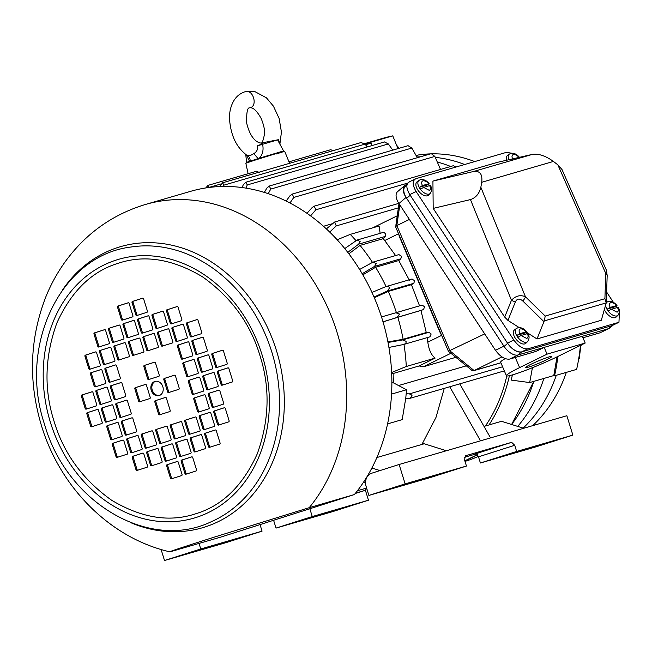 <?xml version="1.0" encoding="UTF-8"?>
<svg xmlns="http://www.w3.org/2000/svg" width="652" height="652" viewBox="0 0 652 652"><rect width="100%" height="100%" fill="white"/><g stroke="black" fill="none" stroke-linecap="round" stroke-linejoin="round"><path stroke-width="0.98" d="M549.318 356.84A14.303 1.157 -23 0 1 551.853 356.473A14.303 1.157 -23 0 1 542.986 361.428A14.303 1.157 -23 0 1 528.047 367.272A14.303 1.157 -23 0 1 525.512 367.647A14.303 1.157 -23 0 1 534.371 362.683A14.303 1.157 -23 0 1 549.318 356.84M441.575 335.226A23.994 13.456 -116.1 0 1 439.179 330.425L400.385 238.974A23.994 13.456 -116.1 0 1 398.641 233.987M407.027 184.54L406.123 184.809A12.918 6.854 49.4 0 0 404.672 185.575A12.918 6.854 49.4 0 0 406.057 197.426L504.094 346.416A12.918 6.854 49.4 0 0 518.079 354.957L608.422 328.69L518.079 354.957L509.652 359.089L535.748 351.501L544.176 347.369L547.052 354.142L585.194 343.05L582.326 336.277M582.961 337.777L599.995 332.822L608.992 328.478M503.923 346.171L495.496 350.303C500.239 356.701 504.958 359.635 509.652 359.089M495.496 350.303L398.934 203.538L406.057 197.426M404.672 185.575L397.549 191.688A12.918 6.854 49.4 0 0 398.934 203.538M547.052 354.142L519.603 367.606A35.069 2.836 157 0 0 506.392 375.748A35.069 2.836 157 0 0 524.558 370.768A35.069 2.836 157 0 0 557.753 356.514L585.194 343.05M396.856 218.436L396.856 218.436A3.692 2.363 8.2 0 1 398.07 216.986L398.453 214.345A3.692 2.363 -171.8 0 0 397.231 215.804L395.707 227.059L448.405 351.257L484.705 333.897M409.391 219.431L396.832 225.592L395.658 226.733M505.137 358.641A35.069 2.836 157 0 0 500.646 362.202L506.392 375.748M448.405 351.257L471.828 370.32L474.102 370.548L449.994 350.923L396.832 225.592L398.07 216.986M501.901 356.913L474.102 370.548L500.883 362.757M506.514 160.27A8.769 4.654 -130.6 0 1 507.337 155.616L509.31 154.125A8.615 4.572 -130.6 0 0 508.853 159.74M512.765 159.308C511.608 156.773 511.796 155.176 513.336 154.516C515.479 154.402 517.37 155.396 519.016 157.491M260.865 143.081L262.593 142.78C262.585 143.464 260.89 144.467 257.516 145.812C258.053 149.218 256.823 151.826 253.832 153.619L250.539 155.404L246.643 155.135C239.162 149.137 231.175 139.813 229.504 119.039C229.292 112.421 230.629 106.496 233.514 101.247C236.122 96.659 239.846 93.538 244.679 91.875L254.647 91.484L266.464 97.857L273.433 106.17L279.137 118.468L281.436 132.071L279.887 144.157M249.952 107.825L249.952 107.825C258.322 106.015 252.87 88.387 244.989 91.777L245.111 91.736M261.02 143.041L261.02 143.041C258.608 142.951 250.759 140.433 246.643 122.91C246.432 112.25 247.483 107.238 249.789 107.873L249.83 107.857C253.09 107.205 256.896 110.791 261.24 118.615C263.93 125.445 265.005 130.677 264.459 134.32C263.18 140.685 262.031 143.595 261.028 143.032L261.02 143.041M253.832 153.619L258.143 158.615L250.221 161.15A7.384 5.925 104.5 0 0 247.646 155.592M250.612 161.549L249.561 161.329L246.35 154.915M257.516 145.812L262.601 144.271C263.767 150.066 262.65 154.72 259.252 158.232L258.143 158.615L258.404 159.064M262.601 144.271L277.573 139.903M259.512 158.721L259.252 158.232L283.571 150.938L277.548 139.854L262.593 142.78M278.567 139.65L279.618 143.668M245.755 154.459L246.578 162.389L249.561 161.329L249.96 161.761M427.304 195.812A8.769 4.654 -130.6 0 1 418.315 190.743A8.769 4.654 -130.6 0 1 416.987 181.884L418.959 180.392A8.615 4.572 -130.6 0 0 420.263 189.096A8.615 4.572 -130.6 0 0 429.089 194.076A8.615 4.572 -130.6 0 0 430.173 193.465L428.397 195.184A8.769 4.654 -130.6 0 1 427.304 195.812M429.929 186.366L429.864 185.575C431.062 187.727 430.874 189.325 429.293 190.368L423.613 187.393L420.695 189.047A8.566 4.54 -130.6 0 1 419.497 187.238L422.423 185.575L428.666 183.758L428.739 184.549A8.566 4.54 -130.6 0 1 429.521 185.673M422.423 185.575C421.257 183.041 421.445 181.443 422.985 180.783C425.128 180.669 427.027 181.663 428.666 183.758L428.739 184.549L419.497 187.238M429.864 185.575L423.613 187.393M396.579 145.209L399.211 148.257M470.459 199.585L511.453 300.27C515.716 295.78 520.386 294.614 525.455 296.782L545.202 316.065L604.909 298.706L606.23 302.895L607.175 275.641A5.534 3.162 -178.1 0 0 605.765 273.441L606.531 270.441L561.991 169.512L557.851 164.858L553.426 161.435L481.722 182.283L480.85 187.246C479.285 193.668 475.821 197.784 470.459 199.585L433.189 208.395L432.92 181.101L473.491 171.509C479.905 170.612 482.643 174.198 481.722 182.283M545.202 316.065L544.306 320.898L606.23 302.895L601.315 320.271L536.995 338.967L526.523 332.275M432.92 181.101L497.59 162.299L532.513 154.353C538.699 153.513 545.675 155.877 553.426 161.435M480.85 187.246L525.455 296.782A5.534 2.453 134.3 0 1 522.7 300.906L543.955 321.664L544.306 320.898M511.763 153.212L506.359 152.381L416.009 178.648L409.04 181.998M416.009 178.648C412.227 180.571 412.26 184.858 416.106 191.517L513.809 340.01C518.552 346.416 523.271 349.342 527.957 348.796L618.96 322.284L619.4 311.68M613.467 302.447L606.629 292.055M519.155 327.565L507.932 320.385L504.697 317.076L433.189 208.395M543.955 321.664L536.995 338.967M504.697 317.076L511.453 300.27A5.534 1.557 21.9 0 0 515.382 301.868C517.077 298.526 519.514 298.208 522.7 300.906M409.692 181.753C405.903 183.668 405.935 187.963 409.782 194.622L507.492 343.115C512.236 349.513 516.946 352.439 521.641 351.901L611.992 325.633L618.96 322.284M618.202 307.426C619.905 309.83 619.824 312.455 617.966 315.299L616.189 317.019A8.769 4.654 -130.6 0 1 615.097 317.646A8.769 4.654 -130.6 0 1 604.371 309.561M617.721 308.2L617.656 307.41C618.862 309.561 618.666 311.159 617.085 312.202L611.405 309.227L608.487 310.882A8.566 4.54 -130.6 0 1 607.297 309.072L610.215 307.41L616.466 305.601L616.531 306.383A8.566 4.54 -130.6 0 1 617.314 307.508M610.215 307.41C609.049 304.875 609.245 303.278 610.785 302.626C612.929 302.504 614.82 303.498 616.466 305.601L616.531 306.383L607.297 309.072M617.656 307.41L611.405 309.227M580.899 345.161L579.245 358.657L578.699 358.836M581.136 345.462L580.419 345.674M579.245 358.657L578.699 358.82M507.655 343.359L504.094 346.416L406.644 198.314L410.206 195.258L507.655 343.359A12.918 6.854 49.4 0 0 521.641 351.901L611.992 325.633A12.918 6.854 49.4 0 0 612.75 325.324M406.913 185.046L405.259 186.464A12.918 6.854 49.4 0 0 406.644 198.314M618.308 322.528L611.992 325.633L608.422 328.69A12.918 6.854 49.4 0 0 609.881 327.915L613.092 325.161M524.746 343.914A8.769 4.654 -130.6 0 1 515.756 338.844A8.769 4.654 -130.6 0 1 514.436 329.985L516.408 328.494A8.615 4.572 -130.6 0 0 517.704 337.198A8.615 4.572 -130.6 0 0 526.539 342.178A8.615 4.572 -130.6 0 0 527.615 341.567L525.846 343.286A8.769 4.654 -130.6 0 1 524.746 343.914M527.378 334.468L527.305 333.677C528.511 335.829 528.324 337.426 526.734 338.469L521.062 335.495L518.136 337.149A8.566 4.54 -130.6 0 1 516.946 335.34L519.864 333.677L526.115 331.868L526.18 332.65A8.566 4.54 -130.6 0 1 526.963 333.775M519.864 333.677C518.707 331.143 518.894 329.545 520.435 328.893C522.578 328.771 524.469 329.765 526.115 331.868L526.18 332.65L516.946 335.34M527.305 333.677L521.062 335.495M465.006 461.388A155.967 128.534 -106.2 0 0 466.71 460.858A155.967 128.534 -106.2 0 0 478.34 456.392M365.503 144.76L370.964 143.171L372.007 145.567L370.686 142.283A177.189 146.032 -106.2 0 0 364.517 143.709M464.827 460.809A155.967 128.534 -106.2 0 0 477.321 454.697L464.827 460.809M511.616 424.476A155.967 128.534 -106.2 0 0 533.809 381.363L511.616 424.476M553.581 375.617L554.542 375.805A177.189 146.032 -106.2 0 0 557.867 356.457M370.686 142.283L392.773 135.86A177.189 146.032 -106.2 0 0 383.172 138.232L364.476 143.668M397.973 148.615L392.773 135.86M450.695 166.488A155.967 128.534 -106.2 0 0 437.288 161.998M554.542 375.805L576.629 369.382A177.189 146.032 -106.2 0 0 580.451 345.381M517.729 426.4A155.967 128.534 -106.2 0 0 543.849 378.445M464.689 164.5A152.275 125.494 -106.2 0 0 435.267 157.36M420.458 156.798A152.275 125.494 -106.2 0 0 416.93 156.969M523.132 428.103A152.275 125.494 -106.2 0 0 556.295 375.291M430.499 153.88A152.275 125.494 -106.2 0 0 418.771 154.899L416.147 155.608M474.729 161.574A152.275 125.494 -106.2 0 0 432.26 153.839M532.66 425.658A152.275 125.494 -106.2 0 0 566.335 372.373M195.796 513.743C222.283 505.748 242.772 485.797 257.247 453.873C269.341 420.393 270.254 387.671 259.993 355.715C250.401 323.547 231.215 297.23 202.43 276.766C172.56 258.966 144.5 254.476 118.265 263.269C91.785 271.265 71.296 291.224 56.814 323.139C44.727 356.628 43.814 389.342 54.067 421.298C63.66 453.466 82.853 479.782 111.639 500.247C141.508 518.047 169.561 522.537 195.796 513.743M159.218 395.56A7.384 6.088 73.8 0 1 159.096 395.593A7.384 6.088 73.8 0 1 151.215 390.279A7.384 6.088 73.8 0 1 154.85 381.453A7.384 6.088 73.8 0 1 154.972 381.42A7.384 6.088 73.8 0 1 162.853 386.734A7.384 6.088 73.8 0 1 159.218 395.56M155.486 381.298A7.384 6.088 -106.2 0 0 152.193 389.912A7.384 6.088 -106.2 0 0 159.585 395.422M393.629 382.952A155.967 128.534 -106.2 0 0 393.865 373.294L391.697 373.93M276.277 153.978C297.532 147.23 274.076 154.043 254.19 160.4L245.837 163.187L248.11 173.709M259.431 172.772L256.945 171.142L208.037 185.364L205.763 187.955M344.761 248.567L357.1 240.034L383.865 232.251L385.805 234.084L385.185 236.448L358.649 244.166L347.76 252.365M357.1 240.034L360.132 241.55L358.649 244.166M398.902 254.598L401.445 256.252L400.85 258.771L374.501 266.432L362.194 273.726M359.627 269.48L372.985 262.128L376.285 263.571L374.501 266.432M411.844 279.089L414.631 280.637L413.792 283.335L387.443 290.996L374.02 297.035M371.966 292.438L385.495 286.75C387.614 286.089 388.959 286.481 389.521 287.94L387.443 290.996M381.502 316.945L422.113 305.103L424.615 306.766L423.498 309.586L382.993 321.786M422.121 305.103L395.772 312.756L399.521 314.06L397.149 317.247M388.03 342.471L402.594 339.937L428.943 332.267L431.151 333.995L429.961 336.831L403.832 344.427M402.594 339.937L406.033 341.298C406.392 342.822 405.511 343.897 403.384 344.541L388.918 347.435M408.926 398.405L410.295 398.233L412.072 395.226L409.358 393.881L406.188 393.718L405.74 398.323L408.926 398.405M515.251 452.39L518.666 451.249M502.798 456.164L506.213 455.023M540.752 444.982L544.167 443.833M528.299 448.747L531.714 447.606M413.254 482.048L416.677 480.899M400.809 485.813L404.224 484.672M438.755 474.632L442.17 473.491M426.302 478.405L429.717 477.256M312.748 516.889L316.171 515.748M300.295 520.655L303.718 519.514M338.249 509.473L341.664 508.332M325.796 513.246L329.211 512.105M210.759 546.539L214.174 545.398M198.306 550.312L201.721 549.171M236.252 539.131L239.675 537.99M223.807 542.896L227.222 541.755M333.612 150.514L330.515 149.756L288.975 161.835M225.828 542.692L164.508 560.516L200.751 548.976L262.063 531.152L225.828 542.692M368.478 500.214L332.235 511.755L276.024 528.096L312.259 516.555L368.478 500.214L365.348 490.1M370.964 143.171L365.25 144.475M516.645 451.461L480.402 463.001L478.495 456.832L475.398 453.89L511.633 442.341L514.73 445.283L516.645 451.461L572.863 435.112L566.857 415.723L399.13 464.485L371.591 473.254A11.076 9.128 -106.2 0 0 366.163 486.604L368.893 495.422L430.214 477.59L466.449 466.05L464.542 459.88L465.398 455.789M368.893 495.422L405.137 483.874L466.449 466.05M572.863 435.112L536.62 446.653L480.402 463.001M393.865 373.294L419.106 365.959L423.474 366.742L455.862 357.32M443.474 339.692L396.742 229.52M395.96 224.638L396.913 218.037M260.042 524.599L262.063 531.152M200.751 548.976L199.031 543.418M309.839 508.739L312.259 516.555M276.024 528.096L273.604 520.28M161.101 549.497L164.508 560.516M355.25 493.482L365.136 490.369L366.701 488.332M512.399 374.908A155.967 128.534 -106.2 0 1 511.168 380.092L529.685 382.561L532.423 367.712M529.685 382.561L553.776 375.56L557.02 356.872M446.375 450.744L422.537 443.23L435.984 417.443L444.265 388.356M484.004 426.392L501.535 421.298L523.67 428.274M405.137 483.874L399.13 464.485M511.633 442.341L465.455 455.772M398.527 385.544L466.319 365.837M419.106 365.959L435.112 358.111C431.339 355.21 428.902 349.888 427.802 342.145L441.331 335.511M435.112 358.111L406.286 366.489A175.347 144.508 -106.2 0 0 403.979 344.386M427.076 337.255L427.802 342.145M426.261 332.536L403.107 339.268A175.347 144.508 -106.2 0 0 397.81 317.182L420.964 310.45L426.261 332.536L428.943 332.267M396.383 312.585A175.347 144.508 -106.2 0 0 388.29 291.403L411.445 284.671L419.546 305.861M412.097 278.983L385.495 286.75M386.057 286.554A175.347 144.508 -106.2 0 0 375.593 267.279L398.755 260.547L409.456 280.327M411.445 284.671L413.792 283.335M420.964 310.45L423.498 309.586M395.593 255.56L384.704 240.531L398.233 233.889M398.755 260.547L400.85 258.771M372.455 262.324A175.347 144.508 -106.2 0 0 360.043 245.405L383.278 238.648L384.704 240.531M355.935 240.572A175.347 144.508 -106.2 0 0 350.254 234.386L379.081 225.999L380.149 233.334M383.278 238.648L385.185 236.448M326.359 228.893L334.696 221.998L336.261 225.91L329.7 232.071M323.482 226.285L332.055 223.791M306.97 213.31L312.235 207.466L314.256 206.154L315.821 209.805L310.588 215.885M453.482 165.681L455.805 167.083M286.138 201.06L290.01 195.739L292.275 194.068L293.808 197.426L289.944 202.992M292.275 194.068L431.265 153.66L434.851 156.423L293.808 197.426M440.532 169.447L434.851 156.423M264.337 192.413L266.864 188.078L269.284 186.032L270.776 189.072L268.233 193.668M269.284 186.032L408.07 145.681L411.82 148.061L270.776 189.072M417.353 157.702L411.82 148.061M242.039 187.548L243.351 184.671L245.861 182.242L247.279 184.94L245.918 188.118M384.468 141.949L388.323 143.937L247.279 184.94M392.781 150.131L388.323 143.937M219.732 186.562L222.577 182.796L223.913 185.144L223.497 186.448M361.094 142.527L364.957 144.141L223.913 185.144M367.402 146.912L364.957 144.141M209.251 187.458L208.037 185.364M355.511 493.173L365.136 490.369M476.164 453.906L464.33 457.345M424.24 443.767L376.872 457.541M480.524 440.817L449.725 386.775M488.992 424.949A155.967 128.534 -106.2 0 0 509.408 375.674M485.414 425.984A154.116 127.018 -106.2 0 0 506.767 375.968M459.766 383.849L490.565 437.899M406.188 393.718L406.481 389.749L391.876 382.023M391.632 372.512L406.286 366.489M387.924 341.917L403.107 339.268M383.034 321.925L397.81 317.182M374.305 297.695L388.29 291.403M362.838 274.842L375.593 267.279M348.877 253.815L360.043 245.405M337.165 239.765L350.254 234.386M363.677 481.975L365.568 482.57M371.876 468.022L379.994 470.581M387.581 423.882L402.194 419.627L405.74 398.323M391.55 394.093L406.481 389.749M119.259 325.03L109.935 327.997A0.921 0.758 -106.2 0 0 109.487 329.105L113.301 341.452A0.921 0.758 -106.2 0 0 114.124 342.129M124.719 342.659L115.396 345.625A0.921 0.758 -106.2 0 0 114.939 346.742L118.762 359.081A0.921 0.758 -106.2 0 0 119.577 359.757M139.21 338.038L129.887 341.012A0.921 0.758 -106.2 0 0 129.438 342.121L133.261 354.468A0.921 0.758 -106.2 0 0 134.076 355.144M133.758 320.409L124.434 323.376A0.921 0.758 -106.2 0 0 123.978 324.492L127.8 336.831A0.921 0.758 -106.2 0 0 128.615 337.516M110.221 347.272L100.897 350.246A0.921 0.758 -106.2 0 0 100.449 351.355L104.263 363.702A0.921 0.758 -106.2 0 0 105.086 364.378M104.76 329.643L95.445 332.61A0.921 0.758 -106.2 0 0 94.988 333.726L98.811 346.065A0.921 0.758 -106.2 0 0 99.626 346.75M128.297 302.781L118.974 305.747A0.921 0.758 -106.2 0 0 118.525 306.864L122.34 319.203A0.921 0.758 -106.2 0 0 123.163 319.879M115.681 364.908L106.357 367.875A0.921 0.758 -106.2 0 0 105.901 368.983L109.723 381.33A0.921 0.758 -106.2 0 0 110.538 382.007M121.133 382.537L111.81 385.503A0.921 0.758 -106.2 0 0 111.362 386.62L115.184 398.959A0.921 0.758 -106.2 0 0 115.999 399.643M106.643 387.149L97.319 390.124A0.921 0.758 -106.2 0 0 96.863 391.233L100.685 403.58A0.921 0.758 -106.2 0 0 101.5 404.256M92.144 391.77L82.82 394.737A0.921 0.758 -106.2 0 0 82.372 395.854L86.194 408.193A0.921 0.758 -106.2 0 0 87.009 408.869M101.182 369.521L91.859 372.488A0.921 0.758 -106.2 0 0 91.41 373.604L95.233 385.943A0.921 0.758 -106.2 0 0 96.048 386.628M95.73 351.893L86.406 354.859A0.921 0.758 -106.2 0 0 85.95 355.976L89.772 368.315A0.921 0.758 -106.2 0 0 90.587 368.991M177.417 461.453L168.094 464.428A0.921 0.758 -106.2 0 0 167.637 465.536L171.46 477.875A0.921 0.758 -106.2 0 0 172.275 478.56M171.957 443.825L162.633 446.791A0.921 0.758 -106.2 0 0 162.185 447.908L165.999 460.247A0.921 0.758 -106.2 0 0 166.822 460.931M157.466 448.446L148.143 451.412A0.921 0.758 -106.2 0 0 147.686 452.521L151.508 464.868A0.921 0.758 -106.2 0 0 152.323 465.544M166.505 426.196L157.181 429.163A0.921 0.758 -106.2 0 0 156.725 430.279L160.547 442.618A0.921 0.758 -106.2 0 0 161.362 443.295M152.006 430.809L142.682 433.784A0.921 0.758 -106.2 0 0 142.234 434.892L146.048 447.231A0.921 0.758 -106.2 0 0 146.871 447.916M142.967 453.058L133.644 456.025A0.921 0.758 -106.2 0 0 133.195 457.142L137.01 469.481A0.921 0.758 -106.2 0 0 137.833 470.165M137.507 435.43L128.183 438.397A0.921 0.758 -106.2 0 0 127.735 439.513L131.557 451.852A0.921 0.758 -106.2 0 0 132.372 452.529M132.054 417.793L122.731 420.768A0.921 0.758 -106.2 0 0 122.274 421.877L126.097 434.224A0.921 0.758 -106.2 0 0 126.912 434.9M123.016 440.043L113.692 443.018A0.921 0.758 -106.2 0 0 113.236 444.126L117.058 456.465A0.921 0.758 -106.2 0 0 117.873 457.15M117.556 422.414L108.232 425.381A0.921 0.758 -106.2 0 0 107.784 426.498L111.606 438.837A0.921 0.758 -106.2 0 0 112.421 439.521M126.594 400.165L117.27 403.14A0.921 0.758 -106.2 0 0 116.822 404.248L120.636 416.587A0.921 0.758 -106.2 0 0 121.459 417.272M112.103 404.786L102.78 407.753A0.921 0.758 -106.2 0 0 102.323 408.869L106.146 421.208A0.921 0.758 -106.2 0 0 106.961 421.885M97.604 409.399L88.281 412.374A0.921 0.758 -106.2 0 0 87.833 413.482L91.647 425.821A0.921 0.758 -106.2 0 0 92.47 426.506M228.061 367.85L218.738 370.817A0.921 0.758 -106.2 0 0 218.29 371.933L222.104 384.272A0.921 0.758 -106.2 0 0 222.927 384.949M213.563 372.463L204.247 375.438A0.921 0.758 -106.2 0 0 203.791 376.546L207.613 388.885A0.921 0.758 -106.2 0 0 208.428 389.57M219.023 390.1L209.7 393.066A0.921 0.758 -106.2 0 0 209.251 394.175L213.065 406.522A0.921 0.758 -106.2 0 0 213.889 407.198M199.072 377.084L189.748 380.051A0.921 0.758 -106.2 0 0 189.292 381.167L193.114 393.506A0.921 0.758 -106.2 0 0 193.937 394.183M204.532 394.713L195.209 397.679A0.921 0.758 -106.2 0 0 194.752 398.796L198.575 411.135A0.921 0.758 -106.2 0 0 199.39 411.82M224.484 407.728L215.16 410.695A0.921 0.758 -106.2 0 0 214.704 411.811L218.526 424.15A0.921 0.758 -106.2 0 0 219.341 424.827M209.985 412.341L200.661 415.316A0.921 0.758 -106.2 0 0 200.213 416.424L204.035 428.763A0.921 0.758 -106.2 0 0 204.85 429.448M195.494 416.962L186.17 419.929A0.921 0.758 -106.2 0 0 185.714 421.045L189.536 433.384A0.921 0.758 -106.2 0 0 190.351 434.061M215.445 429.978L206.122 432.944A0.921 0.758 -106.2 0 0 205.665 434.053L209.488 446.4A0.921 0.758 -106.2 0 0 210.303 447.076M200.946 434.591L191.623 437.557A0.921 0.758 -106.2 0 0 191.175 438.674L194.997 451.013A0.921 0.758 -106.2 0 0 195.812 451.697M180.995 421.575L171.672 424.55A0.921 0.758 -106.2 0 0 171.223 425.658L175.038 437.997A0.921 0.758 -106.2 0 0 175.861 438.682M186.456 439.212L177.132 442.178A0.921 0.758 -106.2 0 0 176.676 443.287L180.498 455.634A0.921 0.758 -106.2 0 0 181.313 456.31M191.908 456.84L182.584 459.807A0.921 0.758 -106.2 0 0 182.136 460.923L185.959 473.262A0.921 0.758 -106.2 0 0 186.774 473.939M142.796 298.16L133.473 301.134A0.921 0.758 -106.2 0 0 133.016 302.243L136.838 314.582A0.921 0.758 -106.2 0 0 137.654 315.266M148.249 315.796L138.925 318.763A0.921 0.758 -106.2 0 0 138.477 319.871L142.299 332.218A0.921 0.758 -106.2 0 0 143.114 332.895M162.747 311.175L153.424 314.15A0.921 0.758 -106.2 0 0 152.967 315.258L156.79 327.597A0.921 0.758 -106.2 0 0 157.605 328.282M153.709 333.425L144.385 336.391A0.921 0.758 -106.2 0 0 143.929 337.508L147.751 349.847A0.921 0.758 -106.2 0 0 148.566 350.531M168.2 328.804L158.876 331.778A0.921 0.758 -106.2 0 0 158.428 332.887L162.25 345.234A0.921 0.758 -106.2 0 0 163.065 345.91M177.238 306.562L167.914 309.529A0.921 0.758 -106.2 0 0 167.466 310.645L171.289 322.984A0.921 0.758 -106.2 0 0 172.104 323.661M182.699 324.191L173.375 327.157A0.921 0.758 -106.2 0 0 172.927 328.274L176.741 340.613A0.921 0.758 -106.2 0 0 177.564 341.298M188.159 341.819L178.835 344.794A0.921 0.758 -106.2 0 0 178.379 345.902L182.201 358.241A0.921 0.758 -106.2 0 0 183.016 358.926M197.197 319.57L187.874 322.544A0.921 0.758 -106.2 0 0 187.417 323.653L191.24 336A0.921 0.758 -106.2 0 0 192.055 336.676M202.65 337.206L193.326 340.173A0.921 0.758 -106.2 0 0 192.878 341.289L196.7 353.628A0.921 0.758 -106.2 0 0 197.515 354.305M193.611 359.448L184.288 362.422A0.921 0.758 -106.2 0 0 183.84 363.531L187.662 375.878A0.921 0.758 -106.2 0 0 188.477 376.554M208.11 354.835L198.787 357.801A0.921 0.758 -106.2 0 0 198.33 358.918L202.153 371.257A0.921 0.758 -106.2 0 0 202.968 371.942M222.601 350.222L213.277 353.188A0.921 0.758 -106.2 0 0 212.829 354.297L216.651 366.644A0.921 0.758 -106.2 0 0 217.466 367.32M145.608 384.427L136.284 387.394A0.921 0.758 -106.2 0 0 135.836 388.51L139.65 400.85A0.921 0.758 -106.2 0 0 140.473 401.526M165.559 397.443L156.235 400.409A0.921 0.758 -106.2 0 0 155.787 401.518L159.61 413.865A0.921 0.758 -106.2 0 0 160.425 414.542M174.597 375.193L165.274 378.16A0.921 0.758 -106.2 0 0 164.826 379.277L168.648 391.616A0.921 0.758 -106.2 0 0 169.463 392.292M154.646 362.178L145.323 365.144A0.921 0.758 -106.2 0 0 144.874 366.261L148.689 378.6A0.921 0.758 -106.2 0 0 149.512 379.285M113.301 342.39A0.921 0.758 73.8 0 1 112.299 341.746L108.476 329.399A0.921 0.758 73.8 0 1 108.933 328.29L119.08 325.055A0.921 0.758 73.8 0 1 120.074 325.707L123.896 338.046A0.921 0.758 73.8 0 1 123.448 339.162L113.301 342.39M113.937 347.035A0.921 0.758 73.8 0 1 114.393 345.919L124.54 342.691A0.921 0.758 73.8 0 1 125.534 343.335L129.357 355.682A0.921 0.758 73.8 0 1 128.9 356.791L118.754 360.026A0.921 0.758 73.8 0 1 117.759 359.374L113.937 347.035L114.939 346.742M133.252 355.405A0.921 0.758 73.8 0 1 132.25 354.753L128.436 342.414A0.921 0.758 73.8 0 1 128.884 341.306L139.031 338.07A0.921 0.758 73.8 0 1 140.033 338.722L143.847 351.061A0.921 0.758 73.8 0 1 143.399 352.178L133.252 355.405M138.395 333.433A0.921 0.758 73.8 0 1 137.939 334.541L127.792 337.777A0.921 0.758 73.8 0 1 126.798 337.125L122.975 324.786A0.921 0.758 73.8 0 1 123.424 323.669L133.57 320.442A0.921 0.758 73.8 0 1 134.573 321.094L138.395 333.433M99.446 351.648A0.921 0.758 73.8 0 1 99.895 350.54L110.041 347.304A0.921 0.758 73.8 0 1 111.036 347.956L114.858 360.295A0.921 0.758 73.8 0 1 114.41 361.412L104.263 364.639A0.921 0.758 73.8 0 1 103.26 363.987L99.446 351.648L100.449 351.355M104.581 329.676A0.921 0.758 73.8 0 1 105.583 330.328L109.406 342.667A0.921 0.758 73.8 0 1 108.949 343.775L98.802 347.011A0.921 0.758 73.8 0 1 97.808 346.359L93.986 334.02A0.921 0.758 73.8 0 1 94.434 332.903L104.613 329.667M132.935 315.804A0.921 0.758 73.8 0 1 132.486 316.913L122.34 320.148A0.921 0.758 73.8 0 1 121.337 319.496L117.515 307.149A0.921 0.758 73.8 0 1 117.971 306.041L128.118 302.805A0.921 0.758 73.8 0 1 129.112 303.457L132.935 315.804M104.899 369.276A0.921 0.758 73.8 0 1 105.355 368.168L115.502 364.933A0.921 0.758 73.8 0 1 116.496 365.585L120.318 377.924A0.921 0.758 73.8 0 1 119.862 379.04L109.715 382.268A0.921 0.758 73.8 0 1 108.721 381.624L104.899 369.276L105.901 368.983M110.359 386.913A0.921 0.758 73.8 0 1 110.807 385.797L120.954 382.569A0.921 0.758 73.8 0 1 121.957 383.213L125.771 395.56A0.921 0.758 73.8 0 1 125.323 396.669L115.176 399.904A0.921 0.758 73.8 0 1 114.181 399.252L110.359 386.913L111.362 386.62M95.86 391.526A0.921 0.758 73.8 0 1 96.317 390.418L106.463 387.182A0.921 0.758 73.8 0 1 107.458 387.834L111.28 400.173A0.921 0.758 73.8 0 1 110.824 401.29L100.677 404.517A0.921 0.758 73.8 0 1 99.683 403.865L95.86 391.526L96.863 391.233M91.965 391.803A0.921 0.758 73.8 0 1 92.967 392.447L96.781 404.794A0.921 0.758 73.8 0 1 96.333 405.903L86.186 409.138A0.921 0.758 73.8 0 1 85.184 408.486L81.37 396.147A0.921 0.758 73.8 0 1 81.818 395.03L91.997 391.787M105.82 382.545A0.921 0.758 73.8 0 1 105.371 383.653L95.225 386.889A0.921 0.758 73.8 0 1 94.222 386.237L90.408 373.898A0.921 0.758 73.8 0 1 90.856 372.781L101.003 369.554A0.921 0.758 73.8 0 1 101.997 370.206L105.82 382.545M95.542 351.917A0.921 0.758 73.8 0 1 96.545 352.569L100.367 364.916A0.921 0.758 73.8 0 1 99.911 366.025L89.764 369.26A0.921 0.758 73.8 0 1 88.77 368.608L84.947 356.269A0.921 0.758 73.8 0 1 85.396 355.153L95.575 351.909M182.055 474.477A0.921 0.758 73.8 0 1 181.598 475.593L171.452 478.821A0.921 0.758 73.8 0 1 170.457 478.169L166.635 465.83A0.921 0.758 73.8 0 1 167.091 464.721L177.238 461.486A0.921 0.758 73.8 0 1 178.232 462.138L182.055 474.477M176.594 456.848A0.921 0.758 73.8 0 1 176.146 457.957L165.999 461.192A0.921 0.758 73.8 0 1 164.997 460.54L161.183 448.201A0.921 0.758 73.8 0 1 161.631 447.085L171.778 443.857A0.921 0.758 73.8 0 1 172.772 444.509L176.594 456.848M157.279 448.47A0.921 0.758 73.8 0 1 158.281 449.122L162.103 461.461A0.921 0.758 73.8 0 1 161.647 462.578L151.5 465.805A0.921 0.758 73.8 0 1 150.506 465.153L146.684 452.814A0.921 0.758 73.8 0 1 147.132 451.706L157.311 448.462M171.142 439.22A0.921 0.758 73.8 0 1 170.685 440.328L160.539 443.564A0.921 0.758 73.8 0 1 159.544 442.912L155.722 430.564A0.921 0.758 73.8 0 1 156.17 429.456L166.317 426.221A0.921 0.758 73.8 0 1 167.32 426.873L171.142 439.22M151.826 430.842A0.921 0.758 73.8 0 1 152.821 431.494L156.643 443.833A0.921 0.758 73.8 0 1 156.195 444.949L146.048 448.177A0.921 0.758 73.8 0 1 145.046 447.525L141.223 435.186A0.921 0.758 73.8 0 1 141.68 434.069L151.859 430.833M142.788 453.091A0.921 0.758 73.8 0 1 143.782 453.735L147.605 466.082A0.921 0.758 73.8 0 1 147.156 467.191L137.01 470.426A0.921 0.758 73.8 0 1 136.007 469.774L132.185 457.435A0.921 0.758 73.8 0 1 132.641 456.318L142.821 453.083M137.327 435.454A0.921 0.758 73.8 0 1 138.33 436.106L142.144 448.454A0.921 0.758 73.8 0 1 141.696 449.562L131.549 452.798A0.921 0.758 73.8 0 1 130.555 452.146L126.732 439.798A0.921 0.758 73.8 0 1 127.181 438.69L137.36 435.446M131.875 417.826A0.921 0.758 73.8 0 1 132.869 418.478L136.692 430.817A0.921 0.758 73.8 0 1 136.235 431.934L126.089 435.161A0.921 0.758 73.8 0 1 125.094 434.509L121.272 422.17A0.921 0.758 73.8 0 1 121.728 421.062L131.9 417.818M122.837 440.076A0.921 0.758 73.8 0 1 123.831 440.728L127.653 453.067A0.921 0.758 73.8 0 1 127.197 454.175L117.05 457.411A0.921 0.758 73.8 0 1 116.056 456.759L112.234 444.419A0.921 0.758 73.8 0 1 112.69 443.303L122.861 440.067M117.376 422.447A0.921 0.758 73.8 0 1 118.371 423.091L122.193 435.438A0.921 0.758 73.8 0 1 121.745 436.547L111.598 439.782A0.921 0.758 73.8 0 1 110.595 439.13L106.781 426.791A0.921 0.758 73.8 0 1 107.23 425.674L117.409 422.431M126.415 400.198A0.921 0.758 73.8 0 1 127.409 400.85L131.231 413.189A0.921 0.758 73.8 0 1 130.783 414.297L120.636 417.533A0.921 0.758 73.8 0 1 119.634 416.881L115.811 404.542A0.921 0.758 73.8 0 1 116.268 403.425L126.447 400.189M111.916 404.81A0.921 0.758 73.8 0 1 112.918 405.462L116.741 417.802A0.921 0.758 73.8 0 1 116.284 418.918L106.137 422.146A0.921 0.758 73.8 0 1 105.143 421.502L101.321 409.154A0.921 0.758 73.8 0 1 101.769 408.046L111.948 404.802M97.425 409.432A0.921 0.758 73.8 0 1 98.419 410.084L102.242 422.423A0.921 0.758 73.8 0 1 101.793 423.531L91.647 426.767A0.921 0.758 73.8 0 1 90.644 426.115L86.822 413.775A0.921 0.758 73.8 0 1 87.278 412.659L97.458 409.423M227.882 367.875A0.921 0.758 73.8 0 1 228.876 368.527L232.699 380.874A0.921 0.758 73.8 0 1 232.251 381.982L222.104 385.218A0.921 0.758 73.8 0 1 221.101 384.566L217.279 372.219A0.921 0.758 73.8 0 1 217.735 371.11L227.915 367.867M213.383 372.496A0.921 0.758 73.8 0 1 214.386 373.148L218.2 385.487A0.921 0.758 73.8 0 1 217.752 386.603L207.605 389.831A0.921 0.758 73.8 0 1 206.611 389.179L202.788 376.84A0.921 0.758 73.8 0 1 203.237 375.723L213.416 372.488M208.249 394.468A0.921 0.758 73.8 0 1 208.697 393.36L218.844 390.124A0.921 0.758 73.8 0 1 219.838 390.776L223.66 403.115A0.921 0.758 73.8 0 1 223.212 404.232L213.065 407.459A0.921 0.758 73.8 0 1 212.063 406.815L208.249 394.468L209.251 394.175M198.893 377.109A0.921 0.758 73.8 0 1 199.887 377.761L203.709 390.108A0.921 0.758 73.8 0 1 203.253 391.216L193.106 394.452A0.921 0.758 73.8 0 1 192.112 393.8L188.289 381.453A0.921 0.758 73.8 0 1 188.746 380.344L198.925 377.1M193.75 399.089A0.921 0.758 73.8 0 1 194.198 397.973L204.345 394.745A0.921 0.758 73.8 0 1 205.347 395.397L209.17 407.736A0.921 0.758 73.8 0 1 208.713 408.845L198.567 412.08A0.921 0.758 73.8 0 1 197.572 411.428L193.75 399.089L194.752 398.796M213.701 412.105A0.921 0.758 73.8 0 1 214.158 410.988L224.304 407.753A0.921 0.758 73.8 0 1 225.299 408.405L229.121 420.752A0.921 0.758 73.8 0 1 228.665 421.86L218.518 425.096A0.921 0.758 73.8 0 1 217.523 424.444L213.701 412.105L214.704 411.811M199.21 416.718A0.921 0.758 73.8 0 1 199.659 415.601L209.805 412.374A0.921 0.758 73.8 0 1 210.8 413.026L214.622 425.365A0.921 0.758 73.8 0 1 214.174 426.481L204.027 429.709A0.921 0.758 73.8 0 1 203.025 429.057L199.21 416.718L200.213 416.424M184.712 421.331A0.921 0.758 73.8 0 1 185.16 420.222L195.307 416.987A0.921 0.758 73.8 0 1 196.309 417.639L200.131 429.986A0.921 0.758 73.8 0 1 199.675 431.094L189.528 434.33A0.921 0.758 73.8 0 1 188.534 433.678L184.712 421.331L185.714 421.045M204.663 434.346A0.921 0.758 73.8 0 1 205.119 433.238L215.266 430.002A0.921 0.758 73.8 0 1 216.26 430.654L220.083 442.993A0.921 0.758 73.8 0 1 219.626 444.11L209.479 447.337A0.921 0.758 73.8 0 1 208.485 446.693L204.663 434.346L205.665 434.053M190.172 438.967A0.921 0.758 73.8 0 1 190.62 437.851L200.767 434.623A0.921 0.758 73.8 0 1 201.77 435.275L205.584 447.614A0.921 0.758 73.8 0 1 205.135 448.723L194.989 451.958A0.921 0.758 73.8 0 1 193.986 451.306L190.172 438.967L191.175 438.674M170.213 425.952A0.921 0.758 73.8 0 1 170.669 424.835L180.816 421.608A0.921 0.758 73.8 0 1 181.81 422.26L185.633 434.599A0.921 0.758 73.8 0 1 185.184 435.715L175.038 438.943A0.921 0.758 73.8 0 1 174.035 438.291L170.213 425.952L171.223 425.658M175.673 443.58A0.921 0.758 73.8 0 1 176.13 442.472L186.276 439.236A0.921 0.758 73.8 0 1 187.271 439.888L191.093 452.227A0.921 0.758 73.8 0 1 190.637 453.344L180.49 456.571A0.921 0.758 73.8 0 1 179.496 455.927L175.673 443.58L176.676 443.287M181.134 461.217A0.921 0.758 73.8 0 1 181.582 460.1L191.729 456.865A0.921 0.758 73.8 0 1 192.731 457.517L196.545 469.864A0.921 0.758 73.8 0 1 196.097 470.972L185.95 474.208A0.921 0.758 73.8 0 1 184.956 473.556L181.134 461.217L182.136 460.923M132.014 302.536A0.921 0.758 73.8 0 1 132.462 301.428L142.609 298.192A0.921 0.758 73.8 0 1 143.611 298.844L147.433 311.183A0.921 0.758 73.8 0 1 146.977 312.3L136.83 315.527A0.921 0.758 73.8 0 1 135.836 314.875L132.014 302.536L133.016 302.243M137.474 320.165A0.921 0.758 73.8 0 1 137.922 319.056L148.069 315.821A0.921 0.758 73.8 0 1 149.064 316.473L152.886 328.812A0.921 0.758 73.8 0 1 152.438 329.928L142.291 333.156A0.921 0.758 73.8 0 1 141.288 332.512L137.474 320.165L138.477 319.871M156.782 328.543A0.921 0.758 73.8 0 1 155.787 327.891L151.965 315.552A0.921 0.758 73.8 0 1 152.421 314.435L162.568 311.208A0.921 0.758 73.8 0 1 163.562 311.86L167.385 324.199A0.921 0.758 73.8 0 1 166.928 325.307L156.782 328.543M142.927 337.801A0.921 0.758 73.8 0 1 143.383 336.685L153.53 333.457A0.921 0.758 73.8 0 1 154.524 334.101L158.346 346.448A0.921 0.758 73.8 0 1 157.89 347.557L147.743 350.792A0.921 0.758 73.8 0 1 146.749 350.14L142.927 337.801L143.929 337.508M162.242 346.171A0.921 0.758 73.8 0 1 161.248 345.519L157.425 333.18A0.921 0.758 73.8 0 1 157.874 332.072L168.02 328.836A0.921 0.758 73.8 0 1 169.023 329.488L172.837 341.827A0.921 0.758 73.8 0 1 172.389 342.944L162.242 346.171M171.28 323.922A0.921 0.758 73.8 0 1 170.278 323.278L166.464 310.931A0.921 0.758 73.8 0 1 166.912 309.822L177.059 306.587A0.921 0.758 73.8 0 1 178.061 307.239L181.875 319.578A0.921 0.758 73.8 0 1 181.427 320.694L171.28 323.922M176.741 341.558A0.921 0.758 73.8 0 1 175.738 340.906L171.916 328.567A0.921 0.758 73.8 0 1 172.373 327.451L182.519 324.223A0.921 0.758 73.8 0 1 183.514 324.867L187.336 337.214A0.921 0.758 73.8 0 1 186.888 338.323L176.741 341.558M182.193 359.187A0.921 0.758 73.8 0 1 181.199 358.535L177.377 346.196A0.921 0.758 73.8 0 1 177.825 345.079L187.972 341.852A0.921 0.758 73.8 0 1 188.974 342.504L192.796 354.843A0.921 0.758 73.8 0 1 192.34 355.951L182.193 359.187M191.232 336.937A0.921 0.758 73.8 0 1 190.237 336.285L186.415 323.946A0.921 0.758 73.8 0 1 186.863 322.838L197.01 319.602A0.921 0.758 73.8 0 1 198.012 320.254L201.835 332.593A0.921 0.758 73.8 0 1 201.378 333.71L191.232 336.937M196.692 354.574A0.921 0.758 73.8 0 1 195.69 353.922L191.875 341.575A0.921 0.758 73.8 0 1 192.324 340.466L202.47 337.231A0.921 0.758 73.8 0 1 203.465 337.883L207.287 350.222A0.921 0.758 73.8 0 1 206.839 351.338L196.692 354.574M187.654 376.815A0.921 0.758 73.8 0 1 186.651 376.163L182.837 363.824A0.921 0.758 73.8 0 1 183.285 362.716L193.432 359.48A0.921 0.758 73.8 0 1 194.435 360.132L198.249 372.471A0.921 0.758 73.8 0 1 197.8 373.588L187.654 376.815M202.144 372.202A0.921 0.758 73.8 0 1 201.15 371.55L197.328 359.211A0.921 0.758 73.8 0 1 197.784 358.095L207.931 354.867A0.921 0.758 73.8 0 1 208.925 355.511L212.748 367.858A0.921 0.758 73.8 0 1 212.291 368.967L202.144 372.202M216.643 367.581A0.921 0.758 73.8 0 1 215.649 366.929L211.827 354.59A0.921 0.758 73.8 0 1 212.275 353.482L222.422 350.246A0.921 0.758 73.8 0 1 223.424 350.898L227.238 363.237A0.921 0.758 73.8 0 1 226.79 364.354L216.643 367.581M134.834 388.796A0.921 0.758 73.8 0 1 135.282 387.687L145.429 384.452A0.921 0.758 73.8 0 1 146.423 385.104L150.245 397.451A0.921 0.758 73.8 0 1 149.797 398.559L139.65 401.795A0.921 0.758 73.8 0 1 138.648 401.143L134.834 388.796L135.836 388.51M159.601 414.802A0.921 0.758 73.8 0 1 158.599 414.159L154.785 401.811A0.921 0.758 73.8 0 1 155.233 400.703L165.38 397.467A0.921 0.758 73.8 0 1 166.382 398.119L170.196 410.458A0.921 0.758 73.8 0 1 169.748 411.575L159.601 414.802M179.235 388.217A0.921 0.758 73.8 0 1 178.787 389.325L168.64 392.561A0.921 0.758 73.8 0 1 167.637 391.909L163.823 379.57A0.921 0.758 73.8 0 1 164.271 378.453L174.418 375.218A0.921 0.758 73.8 0 1 175.421 375.87L179.235 388.217M154.467 362.21A0.921 0.758 73.8 0 1 155.461 362.862L159.284 375.202A0.921 0.758 73.8 0 1 158.835 376.31L148.689 379.545A0.921 0.758 73.8 0 1 147.686 378.893L143.864 366.554A0.921 0.758 73.8 0 1 144.32 365.438L154.5 362.202M176.032 550.101L169.716 551.796C109.74 538.014 59.976 487.052 41.492 425.732C28.158 381.436 29.65 338.364 45.974 296.513C50.97 284.248 57.286 272.789 64.907 262.145C85.461 233.742 112.307 214.516 145.445 204.467A179.96 148.306 73.8 0 1 337.011 332.259A179.96 148.306 73.8 0 1 309.203 507.688L354.386 494.55L221.207 536.971L176.032 550.101C156.684 555.659 187.466 545.659 214.052 537.199L309.203 507.688M145.445 204.467L190.62 191.329A179.96 148.306 73.8 0 1 365.927 280.36A179.96 148.306 73.8 0 1 354.386 494.55M608.422 328.69L599.995 332.822M519.603 367.606L515.3 357.443M398.453 214.345L399.815 204.875M604.909 298.706L605.765 273.441L557.851 164.858M532.513 154.353L473.491 171.509M507.932 320.385L515.382 301.868M409.782 194.622L416.106 191.517M527.957 348.796L521.641 351.901L518.079 354.957M513.809 340.01L507.492 343.115M617.966 315.299A8.615 4.572 -130.6 0 1 616.89 315.91A8.615 4.572 -130.6 0 1 609.816 312.936A8.615 4.572 -130.6 0 1 605.659 305.071M606.254 302.74A8.615 4.572 -130.6 0 1 606.751 302.226L606.27 302.593M271.811 351.998A143.953 118.631 -106.2 0 0 131.028 247.018C60.946 255.348 17.8 345.364 44.532 424.33C66.585 502.415 148.966 551.494 210.938 521.885A143.953 118.631 -106.2 0 0 271.811 351.998M62.625 289.79A146.39 120.644 73.8 0 1 178.355 246.863A146.39 120.644 73.8 0 1 276.456 350.597A146.39 120.644 73.8 0 1 252.707 494.648A146.39 120.644 73.8 0 1 130.253 522.448M50.44 422.439A134.768 111.068 73.8 0 1 116.431 259.993A134.768 111.068 73.8 0 1 262.12 355.014A134.768 111.068 73.8 0 1 196.13 517.46A134.768 111.068 73.8 0 1 50.44 422.439M514.73 445.283L478.495 456.832M423.474 366.742L450.899 353.286M502.586 366.774L409.358 393.881M398.372 207.849L336.261 225.91M407.728 183.09L315.821 209.805M209.268 187.352L220.995 183.945M113.301 341.452L112.299 341.746M109.487 329.105L108.476 329.399M109.935 327.997L108.933 328.29M115.396 345.625L114.393 345.919M118.762 359.081L117.759 359.374M133.261 354.468L132.25 354.753M129.438 342.121L128.436 342.414M129.887 341.012L128.884 341.306M127.8 336.831L126.798 337.125M123.978 324.492L122.975 324.786M124.434 323.376L123.424 323.669M100.897 350.246L99.895 350.54M104.263 363.702L103.26 363.987M98.811 346.065L97.808 346.359M94.988 333.726L93.986 334.02M95.445 332.61L94.434 332.903M122.34 319.203L121.337 319.496M118.525 306.864L117.515 307.149M118.974 305.747L117.971 306.041M106.357 367.875L105.355 368.168M109.723 381.33L108.721 381.624M111.81 385.503L110.807 385.797M115.184 398.959L114.181 399.252M97.319 390.124L96.317 390.418M100.685 403.58L99.683 403.865M86.194 408.193L85.184 408.486M82.372 395.854L81.37 396.147M82.82 394.737L81.818 395.03M95.233 385.943L94.222 386.237M91.41 373.604L90.408 373.898M91.859 372.488L90.856 372.781M89.772 368.315L88.77 368.608M85.95 355.976L84.947 356.269M86.406 354.859L85.396 355.153M171.46 477.875L170.457 478.169M167.637 465.536L166.635 465.83M168.094 464.428L167.091 464.721M165.999 460.247L164.997 460.54M162.185 447.908L161.183 448.201M162.633 446.791L161.631 447.085M151.508 464.868L150.506 465.153M147.686 452.521L146.684 452.814M148.143 451.412L147.132 451.706M160.547 442.618L159.544 442.912M156.725 430.279L155.722 430.564M157.181 429.163L156.17 429.456M146.048 447.231L145.046 447.525M142.234 434.892L141.223 435.186M142.682 433.784L141.68 434.069M137.01 469.481L136.007 469.774M133.195 457.142L132.185 457.435M133.644 456.025L132.641 456.318M131.557 451.852L130.555 452.146M127.735 439.513L126.732 439.798M128.183 438.397L127.181 438.69M126.097 434.224L125.094 434.509M122.274 421.877L121.272 422.17M122.731 420.768L121.728 421.062M117.058 456.465L116.056 456.759M113.236 444.126L112.234 444.419M113.692 443.018L112.69 443.303M111.606 438.837L110.595 439.13M107.784 426.498L106.781 426.791M108.232 425.381L107.23 425.674M120.636 416.587L119.634 416.881M116.822 404.248L115.811 404.542M117.27 403.14L116.268 403.425M106.146 421.208L105.143 421.502M102.323 408.869L101.321 409.154M102.78 407.753L101.769 408.046M91.647 425.821L90.644 426.115M87.833 413.482L86.822 413.775M88.281 412.374L87.278 412.659M222.104 384.272L221.101 384.566M218.29 371.933L217.279 372.219M218.738 370.817L217.735 371.11M207.613 388.885L206.611 389.179M203.791 376.546L202.788 376.84M204.247 375.438L203.237 375.723M209.7 393.066L208.697 393.36M213.065 406.522L212.063 406.815M193.114 393.506L192.112 393.8M189.292 381.167L188.289 381.453M189.748 380.051L188.746 380.344M195.209 397.679L194.198 397.973M198.575 411.135L197.572 411.428M215.16 410.695L214.158 410.988M218.526 424.15L217.523 424.444M200.661 415.316L199.659 415.601M204.035 428.763L203.025 429.057M186.17 419.929L185.16 420.222M189.536 433.384L188.534 433.678M206.122 432.944L205.119 433.238M209.488 446.4L208.485 446.693M191.623 437.557L190.62 437.851M194.997 451.013L193.986 451.306M171.672 424.55L170.669 424.835M175.038 437.997L174.035 438.291M177.132 442.178L176.13 442.472M180.498 455.634L179.496 455.927M182.584 459.807L181.582 460.1M185.959 473.262L184.956 473.556M133.473 301.134L132.462 301.428M136.838 314.582L135.836 314.875M138.925 318.763L137.922 319.056M142.299 332.218L141.288 332.512M156.79 327.597L155.787 327.891M152.967 315.258L151.965 315.552M153.424 314.15L152.421 314.435M144.385 336.391L143.383 336.685M147.751 349.847L146.749 350.14M162.25 345.234L161.248 345.519M158.428 332.887L157.425 333.18M158.876 331.778L157.874 332.072M171.289 322.984L170.278 323.278M167.466 310.645L166.464 310.931M167.914 309.529L166.912 309.822M176.741 340.613L175.738 340.906M172.927 328.274L171.916 328.567M173.375 327.157L172.373 327.451M182.201 358.241L181.199 358.535M178.379 345.902L177.377 346.196M178.835 344.794L177.825 345.079M191.24 336L190.237 336.285M187.417 323.653L186.415 323.946M187.874 322.544L186.863 322.838M196.7 353.628L195.69 353.922M192.878 341.289L191.875 341.575M193.326 340.173L192.324 340.466M187.662 375.878L186.651 376.163M183.84 363.531L182.837 363.824M184.288 362.422L183.285 362.716M202.153 371.257L201.15 371.55M198.33 358.918L197.328 359.211M198.787 357.801L197.784 358.095M216.651 366.644L215.649 366.929M212.829 354.297L211.827 354.59M213.277 353.188L212.275 353.482M136.284 387.394L135.282 387.687M139.65 400.85L138.648 401.143M159.61 413.865L158.599 414.159M155.787 401.518L154.785 401.811M156.235 400.409L155.233 400.703M168.648 391.616L167.637 391.909M164.826 379.277L163.823 379.57M165.274 378.16L164.271 378.453M148.689 378.6L147.686 378.893M144.874 366.261L143.864 366.554M145.323 365.144L144.32 365.438M500.899 362.797L473.702 370.703M398.983 203.62L397.231 215.804L372.724 227.85M519.554 157.491C516.987 154.231 514.061 152.861 510.785 153.391L509.31 154.125M283.522 151.443L283.571 150.938M429.203 183.758C426.636 180.498 423.71 179.129 420.434 179.659L418.959 180.392M430.41 185.592C432.113 187.996 432.031 190.62 430.173 193.465M607.175 275.641L606.531 270.441M617.004 305.592C614.428 302.332 611.511 300.971 608.226 301.493L606.751 302.226M526.653 331.86C524.086 328.6 521.16 327.239 517.884 327.76L516.408 328.494M527.859 333.694C529.554 336.098 529.473 338.722 527.615 341.567M284.631 151.182L289.578 163.318M504.338 370.89L410.295 398.233M398.942 254.59L372.985 262.128M334.696 221.998L398.812 203.359M314.256 206.154L453.499 165.673M245.861 182.242L384.501 141.94M222.577 182.796L361.135 142.519M366.62 488.071L357.41 490.752"/></g></svg>
